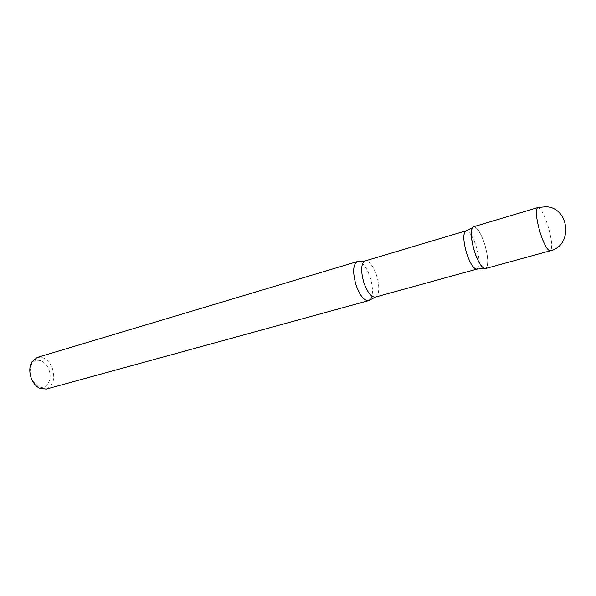 <?xml version="1.0" encoding="UTF-8"?>
<svg xmlns="http://www.w3.org/2000/svg" width="596" height="596" viewBox="0 0 596 596"><rect width="100%" height="100%" fill="white"/><g stroke="black" fill="none" stroke-linecap="round" stroke-linejoin="round"><path stroke-width="0.45" stroke-dasharray="2.98 2.23" d="M473.522 226.763C477.061 226.875 480.771 232.641 484.645 244.062C488.497 257.695 488.787 265.853 485.517 268.55M474.476 251.303C478.022 261.763 481.486 267.5 484.861 268.513C488.839 269.206 488.623 256.414 484.623 244.077C480.383 231.762 476.509 226.115 472.986 227.136C470.371 230.6 470.862 238.653 474.476 251.303M484.861 268.513L485.695 268.453C488.698 265.369 488.325 257.248 484.585 244.084C480.868 233.073 477.247 227.292 473.731 226.748L472.881 227.121M370.526 299.259C373.23 294.618 373.074 287.22 370.056 277.073C367.158 268.736 363.724 263.603 359.746 261.689M46.272 389.106C53.253 385.828 55.324 378.989 52.47 368.574C48.842 360.081 43.746 356.371 37.183 357.451M32.296 380.539L37.757 386.223C45.87 391.05 53.044 380.159 48.924 369.848C45.803 360.334 35.402 356.885 31.499 364.402L29.882 372.12M537.808 207.505C540.691 207.862 544.073 213.964 547.947 225.824C551.65 238.683 552.574 246.908 550.719 250.484L550.227 250.789M476.934 269.109C480.026 266.621 479.81 259.126 476.286 246.632C472.717 236.18 469.275 230.913 465.953 230.838M375.368 297.084C379.473 294.409 379.875 287.168 376.56 275.359C373.014 265.533 369.162 260.735 365.005 260.966M472.337 227.776L473.731 226.748M37.757 386.223L39.232 388.093M31.499 364.402L31.752 362.04M483.974 268.312L485.695 268.453"/><path stroke-width="0.89" d="M485.517 268.55C482.075 268.498 478.387 262.762 474.453 251.318C470.594 237.536 470.281 229.348 473.522 226.763L537.495 207.661C535.409 210.746 536.288 219.045 540.132 232.559C544.059 244.457 547.426 250.529 550.227 250.789L485.517 268.55M472.881 227.121C470.289 230.645 470.795 238.713 474.401 251.333C477.955 261.815 481.426 267.567 484.816 268.587M359.746 261.689L357.406 261.54C352.929 264.393 352.482 272.26 356.058 285.149C359.969 295.765 364.156 300.928 368.619 300.63L370.526 299.259M357.406 261.54L37.183 357.451L31.752 362.04C29.368 366.644 29.182 371.956 31.178 377.968C32.974 382.684 35.656 386.052 39.232 388.093L46.272 389.106L368.619 300.63M29.882 372.12L31.022 377.745L32.296 380.539M357.525 261.51L365.005 260.966L465.953 230.838C462.883 233.237 463.114 240.747 466.653 253.367C470.266 263.842 473.693 269.087 476.934 269.109L483.974 268.312M365.005 260.966C360.952 263.581 360.58 270.837 363.888 282.742C367.486 292.554 371.308 297.337 375.368 297.084L476.934 269.109M550.227 250.789C573.091 245.88 569.836 207.982 546.249 206.723L537.808 207.505M465.953 230.838L472.337 227.776M368.738 300.593L375.368 297.084"/></g></svg>
